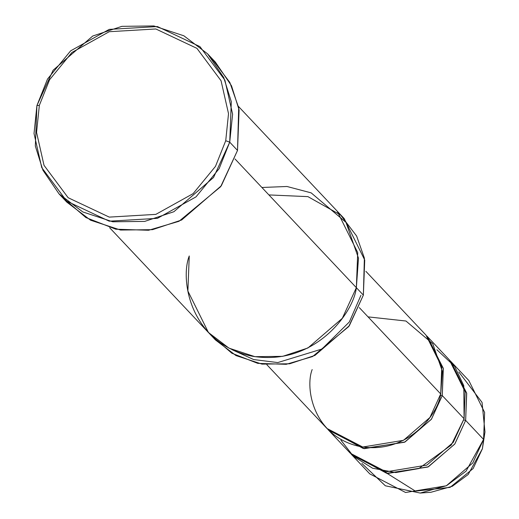 <?xml version="1.0" encoding="UTF-8"?>
<svg xmlns="http://www.w3.org/2000/svg" width="519" height="519" viewBox="0 0 519 519"><rect width="100%" height="100%" fill="white"/><g stroke="black" fill="none" stroke-linecap="round" stroke-linejoin="round"><path stroke-width="0.78" d="M59.043 193.892L66.834 202.157L90.566 220.205L120.557 230.053L152.508 229.664L181.669 219.991L221.328 185.757L237.514 150.432L229.722 142.167L232.609 114.186L224.889 80.114L199.932 46.613L157.4 26.553L109.204 29.388L70.642 50.843L47.514 79.05L36.914 105.571L39.347 105.351L49.597 79.718L71.953 52.445L109.224 31.711L155.817 28.967L196.935 48.358L221.062 80.75L228.522 113.68L225.726 140.727L215.482 166.365L193.12 193.632L155.849 214.373L109.256 217.111L68.145 197.72L44.018 165.334L36.557 132.403L39.347 105.351L36.914 105.571L34.027 133.552L41.747 167.618L66.704 201.125L109.237 221.185L157.432 218.343L195.987 196.896L219.122 168.681L229.722 142.167L225.726 140.727L228.522 113.68L221.062 80.75L196.935 48.358L155.817 28.967L109.224 31.711L71.953 52.445L49.597 79.718L39.347 105.351L36.557 132.403L44.018 165.334L68.145 197.72L109.256 217.111L155.849 214.373L193.12 193.632L215.482 166.365L225.726 140.727L229.722 142.167L213.536 177.492L173.878 211.726L144.717 221.399L112.759 221.788L82.774 211.94L59.043 193.892L42.915 170.206L35.331 146.04L36.914 105.571L53.1 70.247L92.758 36.012L121.92 26.339L153.871 25.95L183.862 35.792L207.594 53.846L223.721 77.526L231.305 101.692L229.722 142.167L237.514 150.432L220.666 186.691L178.997 221.295L148.583 230.261L115.821 229.21L85.882 217.552L63.071 197.901M208.936 333.036L215.45 339.945L236.015 355.586L262.004 364.117L289.693 363.78L314.968 355.398L349.339 325.731L363.365 295.116L348.742 326.568L312.568 356.566L286.183 364.319L257.761 363.365L231.818 353.205L212.076 336.13M351.863 454.884L369.788 473.892L405.599 492.492L446.34 485.784L472.783 462.961L483.572 439.411L465.647 420.396L454.858 443.946L428.422 466.769L387.674 473.477L351.863 454.884L351.091 454.047L386.733 473.328L427.89 467.035L454.728 444.134L465.647 420.396L466.626 392.98L450.109 360.699L450.894 361.516L466.704 393.415L465.647 420.396L463.785 419.936L465.647 420.396L483.572 439.411L466.068 471.135L446.561 485.674L420.215 493.05L385.351 485.79L361.86 463.409M420.215 493.05L430.952 492.272L452.354 486.277L468.203 474.47L482.423 448.695L483.572 439.411L482.423 448.695L473.14 468.553L450.096 487.367L415.421 491.13L387.122 473.393M436.881 349.748L454.65 366.343L463.791 385.675L464.09 418.742L451.271 445.036L418.729 468.592L395.776 472.562L372.616 468.229L353.51 456.389L340.938 440.203M368.049 316.875L405.955 321.021L432.755 343.734L442.35 371.267L440.709 393.947C438.6 413.416 408.174 454.774 360.387 446.625C313.035 436.713 304.893 388.037 312.172 369.554M440.404 395.141L442.272 395.601L443.245 368.185L426.728 335.903L427.52 336.721L443.323 368.62L442.272 395.601L431.484 419.151L405.041 441.974L364.299 448.682L328.482 430.089L327.716 429.252L363.352 448.533L404.515 442.24L431.347 419.339L442.272 395.601L464.09 418.742L442.272 395.601L440.404 395.141M261.887 187.482L287.001 186.49L311.173 192.873L346.004 222.398L358.486 258.19L356.352 287.675C353.608 312.983 314.053 366.745 251.929 356.157C190.376 343.273 179.788 279.994 189.253 255.964L187.884 291.036L208.437 332.504L229.002 348.152L254.985 356.683L282.68 356.345L307.955 347.964L342.326 318.296L356.352 287.675L363.365 295.116L235.003 158.963L356.352 287.675L357.721 252.604L337.175 211.129L238.409 106.376M266.85 364.708L326.925 428.435L362.736 447.028L403.484 440.32L429.92 417.497L440.709 393.947L359.291 307.585L440.709 393.947L441.766 366.965L425.956 335.066L365.882 271.346M328.482 430.089L350.306 453.23L386.117 471.823L426.858 465.121L453.301 442.298L464.09 418.742L465.141 391.767L449.337 359.862L427.52 336.721M360.926 295.33L349.326 321.988L321.929 349.028L277.756 362.573L253.642 359.55L232.142 349.728M189.253 255.964C179.795 279.994 190.376 343.267 251.929 356.157C314.053 366.745 353.601 312.983 356.352 287.675L357.721 252.604L337.168 211.136M340.574 214.983L356.637 236.048L364.377 258.092L363.365 295.116L364.734 260.045L344.188 218.57L337.674 211.668M211.356 58.096L229.813 82.385L238.695 107.783L237.514 150.432L239.097 109.957L231.513 85.791L215.385 62.111L207.594 53.846M483.993 437.595L482.423 448.695L484.973 431.996L483.572 439.411L484.623 412.43L468.819 380.524L450.894 361.516M458.815 372L482.054 402.413L484.973 431.996M268.907 194.923L307.916 196.63L340.555 214.97M208.43 332.51L109.671 227.75"/></g></svg>
